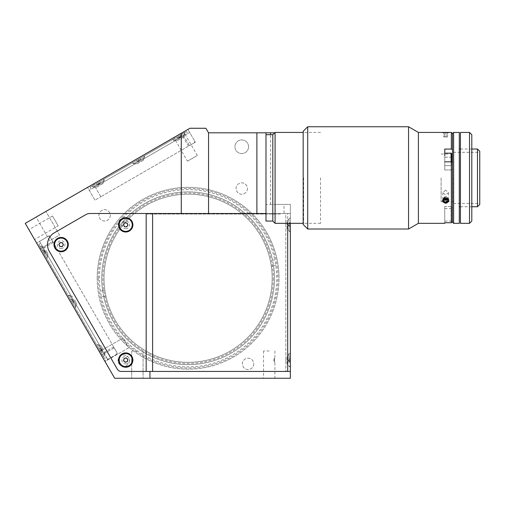 <?xml version="1.0" encoding="UTF-8"?>
<svg xmlns="http://www.w3.org/2000/svg" width="505" height="505" viewBox="0 0 505 505"><rect width="100%" height="100%" fill="white"/><g stroke="black" fill="none" stroke-linecap="round" stroke-linejoin="round"><path stroke-width="0.38" stroke-dasharray="2.52 1.89" d="M448.964 199.696A3.409 2.954 180 0 0 444.823 197.562A3.409 2.954 180 0 0 442.355 201.148A3.409 2.954 180 0 0 446.502 203.288A3.409 2.954 180 0 0 448.964 199.696M443.769 200.144L443.769 197.872L444.444 199.57M447.556 201.072L447.07 197.146L447.07 199.418M447.07 197.146L445.176 196.685L445.176 198.957M443.769 197.872L445.176 196.685M444.753 161.802L444.753 153.166L444.753 161.802M451.571 161.632L451.571 153.621L451.571 161.632M273.319 278.255A85.225 85.225 0 0 1 188.094 363.48A85.225 85.225 0 0 1 102.868 278.255A85.225 85.225 0 0 1 188.094 193.036A85.225 85.225 0 0 1 273.319 278.255M97.187 278.255A90.906 90.906 0 0 1 188.094 187.355A90.906 90.906 0 0 1 279 278.255A90.906 90.906 0 0 0 188.094 187.355A90.906 90.906 0 0 0 97.187 278.255A90.906 90.906 0 0 0 188.094 369.161A90.906 90.906 0 0 0 279 278.255A90.906 90.906 0 0 1 188.094 369.161A90.906 90.906 0 0 1 97.187 278.255M98.323 278.255A89.77 89.77 0 0 1 188.094 188.491A89.77 89.77 0 0 1 277.864 278.255A89.77 89.77 0 0 1 188.094 368.025A89.77 89.77 0 0 1 98.323 278.255M274.455 278.255A86.361 86.361 0 0 1 188.094 364.616A86.361 86.361 0 0 1 101.732 278.255A86.361 86.361 0 0 1 188.094 191.9A86.361 86.361 0 0 1 274.455 278.255A86.361 86.361 0 0 1 188.094 364.616A86.361 86.361 0 0 1 101.732 278.255A86.361 86.361 0 0 1 188.094 191.9A86.361 86.361 0 0 1 274.455 278.255M248.567 146.74A6.817 6.817 0 0 1 241.75 153.564A6.817 6.817 0 0 1 234.932 146.74A6.817 6.817 0 0 1 241.75 139.923A6.817 6.817 0 0 1 248.567 146.74A6.817 6.817 0 0 1 241.75 153.564A6.817 6.817 0 0 1 234.932 146.74A6.817 6.817 0 0 1 241.75 139.923A6.817 6.817 0 0 1 248.567 146.74M253.737 363.89A5.681 5.681 0 0 1 248.056 369.572A5.681 5.681 0 0 1 242.375 363.89A5.681 5.681 0 0 1 248.056 358.209A5.681 5.681 0 0 1 253.737 363.89A5.681 5.681 0 0 1 248.056 369.572A5.681 5.681 0 0 1 242.375 363.89A5.681 5.681 0 0 1 248.056 358.209A5.681 5.681 0 0 1 253.737 363.89M129.413 360.633A5.681 5.681 0 0 1 123.731 366.314A5.681 5.681 0 0 1 118.05 360.633A5.681 5.681 0 0 1 123.731 354.952A5.681 5.681 0 0 1 129.413 360.633A5.681 5.681 0 0 1 123.731 366.314A5.681 5.681 0 0 1 118.05 360.633A5.681 5.681 0 0 1 123.731 354.952A5.681 5.681 0 0 1 129.413 360.633M110.286 215.345A5.681 5.681 0 0 1 104.604 221.026A5.681 5.681 0 0 1 98.923 215.345A5.681 5.681 0 0 1 104.604 209.663A5.681 5.681 0 0 1 110.286 215.345A5.681 5.681 0 0 1 104.604 221.026A5.681 5.681 0 0 1 98.923 215.345A5.681 5.681 0 0 1 104.604 209.663A5.681 5.681 0 0 1 110.286 215.345M247.431 188.535A5.681 5.681 0 0 1 241.75 194.217A5.681 5.681 0 0 1 236.069 188.535A5.681 5.681 0 0 1 241.75 182.854A5.681 5.681 0 0 1 247.431 188.535A5.681 5.681 0 0 1 241.75 194.217A5.681 5.681 0 0 1 236.069 188.535A5.681 5.681 0 0 1 241.75 182.854A5.681 5.681 0 0 1 247.431 188.535M49.711 240.721L36.076 217.106L45.917 211.425L36.076 217.106L45.917 211.425L36.076 217.106L49.711 240.721L59.552 235.04L45.917 211.425L59.552 235.04L49.711 240.721M187.481 161.183L197.322 155.496L187.481 161.183L173.846 137.562L183.681 131.881L173.846 137.562M197.322 155.496L183.681 131.881M128.636 347.888L105.021 361.523L99.34 351.682L105.021 361.523L99.34 351.682L105.021 361.523L128.636 347.888L122.955 338.047L99.34 351.682L122.955 338.047L128.636 347.888M58.189 225.861L52.507 216.02L58.189 225.861L34.574 239.496L28.892 229.655L34.574 239.496M52.507 216.02L28.892 229.655M137.404 378.251L131.723 378.251L137.404 378.251M137.404 350.981L131.723 350.981L137.404 350.981M269.216 378.251L263.534 378.251L269.216 378.251M269.216 350.981L263.534 350.981L269.216 350.981M265.983 132.809L265.983 204.399L275.073 204.399L275.073 132.809L208.477 132.809L205.857 128.264L189.949 128.264L25.25 223.355L114.679 378.251L290.362 378.251L290.362 371.434L285.817 371.434L290.362 371.434L290.362 213.489L271.172 213.489L285.817 213.489L285.817 371.434L285.817 213.489L290.362 213.489L290.362 204.399L284.025 204.399L284.025 213.489M273.71 360.078L274.897 357.3L274.449 360.071L274.897 362.842L273.71 360.078M40.021 248.94L101.385 355.217L36.612 243.038L40.021 248.94L52.817 241.554L114.174 347.831L49.408 235.646L36.612 243.038L49.408 235.646L52.817 241.554L49.976 236.63L48.423 236.214L49.976 236.63L52.817 241.554L52.4 243.107L52.817 241.554L40.021 248.94M117.583 353.734L104.794 361.119L101.385 355.217L104.794 361.119L117.583 353.734L114.174 347.831L117.583 353.734M94.959 200.163L87.573 187.368L93.482 183.959L87.573 187.368L94.959 200.163L100.867 196.754L94.959 200.163M182.046 132.828L93.482 183.959L187.948 129.419L182.046 132.828L189.432 145.623L100.867 196.754L195.334 142.214L187.948 129.419L195.334 142.214L189.432 145.623L194.349 142.782L194.766 141.23L194.349 142.782L189.432 145.623L187.879 145.206L189.432 145.623L182.046 132.828M121.238 371.434L285.817 371.434L285.817 213.489L290.362 213.489L290.362 223.336M285.817 360.071C285.817 356.423 285.817 356.423 285.817 360.071C285.817 363.72 285.817 363.72 285.817 360.071M285.817 224.851C285.817 221.203 285.817 221.203 285.817 224.851C285.817 228.5 285.817 228.5 285.817 224.851M287.698 223.336L287.698 213.489L149.392 213.489L290.362 213.489L290.362 204.399L275.073 204.399L275.073 132.809L274.695 132.809M270.529 204.399L270.529 134.702M271.172 213.489L265.983 213.489L265.983 204.399L284.025 204.399M265.983 196.35C265.983 192.695 265.983 192.695 265.983 196.35C265.983 199.999 265.983 199.999 265.983 196.35C265.983 192.695 265.983 192.695 265.983 196.35C265.983 199.999 265.983 199.999 265.983 196.35C265.983 201.312 265.983 201.312 265.983 196.35C265.983 191.382 265.983 191.382 265.983 196.35C265.983 201.312 265.983 201.312 265.983 196.35C265.983 191.382 265.983 191.382 265.983 196.35M265.983 140.952C265.983 137.303 265.983 137.303 265.983 140.952C265.983 144.6 265.983 144.6 265.983 140.952C265.983 145.913 265.983 145.913 265.983 140.952C265.983 135.99 265.983 135.99 265.983 140.952M90.225 213.489L265.983 213.489L265.983 144.929L265.983 221.064M280.338 214.057L146.955 214.057L280.338 214.057M125.726 363.935A3.863 3.863 0 0 0 129.589 360.071A3.863 3.863 0 0 0 125.726 356.208A3.863 3.863 0 0 0 121.863 360.071A3.863 3.863 0 0 0 125.726 363.935M125.726 228.714A3.863 3.863 0 0 0 129.589 224.851A3.863 3.863 0 0 0 125.726 220.988A3.863 3.863 0 0 0 121.863 224.851A3.863 3.863 0 0 0 125.726 228.714M61.143 248.479A3.863 3.863 0 0 0 65.006 244.616A3.863 3.863 0 0 0 61.143 240.752A3.863 3.863 0 0 0 57.28 244.616A3.863 3.863 0 0 0 61.143 248.479M287.067 363.935L287.067 356.208L287.067 363.935L290.362 367.23L290.362 352.913L290.362 367.23M287.067 356.208L290.362 352.913M287.067 228.714L287.067 220.988L287.067 228.714L290.362 232.01L290.362 217.693L290.362 232.01M287.067 220.988L290.362 217.693M287.698 371.434L290.362 371.434M146.179 371.434L152.605 371.434M152.605 213.489L146.179 213.489M71.685 301.51L75.264 307.709L68.106 295.311L72.669 303.215L70.7 299.806L72.669 303.215L71.685 301.51L72.669 300.942L73.654 302.647L72.669 303.215L73.654 302.647L71.685 299.238L72.669 300.942L71.685 299.238L70.7 299.806L71.685 299.238L73.654 302.647L72.669 303.215L73.654 302.647L72.669 300.942L71.685 301.51M74.538 299.863L76.47 303.208L74.538 299.863M102.061 351.852L102.061 349.58L100.091 348.444L102.061 349.58L102.061 351.852L102.061 349.58L100.091 350.716L104.636 358.588L43.279 252.304L101.076 352.421L99.106 349.012L101.076 352.421L99.106 349.012L100.091 350.716L101.076 350.148L100.091 348.444L99.106 349.012L100.091 348.444L102.061 351.852L101.076 352.421L102.061 351.852L100.091 348.444L101.568 351L102.061 351.852L101.076 352.421L102.061 351.852L101.076 350.148L100.091 350.716L101.076 350.148L100.091 348.444L101.076 350.148L100.091 350.716L101.076 350.148L102.061 351.852L100.091 348.444L99.106 349.012L100.091 348.444L101.568 351L100.091 348.444L102.061 351.852L101.076 352.421L102.061 351.852L101.568 351L101.076 350.148L100.091 350.716L102.061 349.58L106.605 357.452L104.636 358.588L106.605 357.452L45.248 251.168L102.061 349.58L100.091 348.444L99.106 349.012M102.944 349.069L101.013 345.717L102.944 349.069M46.132 250.657L48.063 254.002L46.132 250.657M43.544 248.22L52.4 243.107L43.544 248.22L39.567 241.333L48.423 236.214L39.567 241.333L107.742 359.415L43.544 248.22M38.733 244.433L43.279 252.304L38.733 244.433L40.703 243.296L45.248 251.168L40.703 243.296L38.733 244.433M43.279 252.304L45.248 251.168L43.279 252.304L39.699 246.105L44.263 254.009L42.294 250.6L44.263 254.009L42.294 250.6L43.279 252.304L44.263 251.736L43.279 250.032L42.294 250.6L43.279 250.032L44.263 251.736L43.279 252.304L44.263 251.736L45.248 253.441L44.263 254.009L45.248 253.441L43.279 250.032L45.248 253.441L43.279 250.032L42.294 250.6L43.279 250.032L44.263 251.736L43.279 252.304L44.263 251.736L45.248 253.441L44.263 254.009L45.248 253.441L43.279 250.032L45.248 253.441L44.263 254.009L45.248 253.441L43.279 250.032L42.294 250.6L43.279 250.032L45.248 253.441L45.248 251.168L43.279 250.032L45.248 251.168L45.248 253.441L45.248 251.168L43.279 250.032M107.742 359.415L116.598 354.302L117.015 352.755L114.174 347.831L112.621 347.415L103.765 352.528M102.976 183.593L104.181 179.092L91.784 186.25L104.181 179.092L91.784 186.25L104.181 179.092L102.976 183.593L96.285 187.456L91.784 186.25L96.285 187.456L102.976 183.593M143.325 160.3L144.531 155.799L132.133 162.957L144.531 155.799L132.133 162.957L144.531 155.799L143.325 160.3L136.634 164.163L132.133 162.957L136.634 164.163L143.325 160.3M183.668 137.006L184.874 132.506L172.476 139.664L184.874 132.506L172.476 139.664L184.874 132.506L183.668 137.006L176.977 140.87L172.476 139.664L176.977 140.87L183.668 137.006M182.766 136.35L187.879 145.206L182.766 136.35L189.653 132.373L194.766 141.23L189.653 132.373L89.278 190.322L182.766 136.35M90.111 187.216L97.983 182.671L90.111 187.216L91.247 189.186L99.119 184.641L91.247 189.186L90.111 187.216M178.675 136.085L97.983 182.671L186.547 131.54L176.971 137.07L180.38 135.1L176.971 137.07L178.675 136.085L179.243 137.07L180.948 136.085L180.38 135.1L180.948 136.085L179.243 137.07L178.675 136.085L179.243 137.07L177.539 138.054L176.971 137.07L177.539 138.054L180.948 136.085L177.539 138.054L180.948 136.085L180.38 135.1L180.948 136.085L179.243 137.07L178.675 136.085L179.812 138.054L99.119 184.641L187.683 133.509L186.547 131.54L187.683 133.509L179.812 138.054L180.948 136.085L177.539 138.054L176.971 137.07L177.539 138.054L180.948 136.085L179.812 138.054L177.539 138.054L179.812 138.054L178.675 136.085M272.536 260.176L274.777 259.772A88.634 88.634 0 0 1 203.786 365.487A88.634 88.634 0 0 1 101.41 296.738L105.886 295.936A84.089 84.089 0 0 0 202.985 361.012A84.089 84.089 0 0 0 270.301 260.58A84.089 84.089 0 0 0 173.202 195.498A84.089 84.089 0 0 0 104.882 290.343L100.407 291.145L104.882 290.343A84.089 84.089 0 0 0 202.985 361.012A84.089 84.089 0 0 0 270.85 263.364A84.089 84.089 0 0 0 173.202 195.498A84.089 84.089 0 0 0 105.886 295.936L101.41 296.738A88.634 88.634 0 0 1 172.401 191.029A88.634 88.634 0 0 1 274.777 259.772L272.536 260.176A86.361 86.361 0 0 0 172.798 193.264A86.361 86.361 0 0 0 102.641 290.747M275.78 265.365L271.305 266.173L275.78 265.365M103.651 296.334A86.361 86.361 0 0 0 203.389 363.253A86.361 86.361 0 0 0 273.546 265.769M76.135 306.484L69.602 295.173L68.421 295.854L74.955 307.166L68.421 295.854L74.955 307.166L68.421 295.854L69.602 295.173L76.135 306.484L74.955 307.166L76.135 306.484L69.602 295.173L76.135 306.484M73.654 300.374L71.685 299.238L73.654 302.647L71.685 299.238L73.654 300.374L73.654 302.647L73.654 300.374M41.195 245.967L47.729 257.285L41.195 245.967L40.009 246.648L46.548 257.967L40.009 246.648L46.548 257.967L40.009 246.648L46.548 257.967L40.009 246.648L41.195 245.967L47.729 257.285L46.548 257.967L47.729 257.285L41.195 245.967L47.729 257.285L41.195 245.967L40.009 246.648M133.352 163.828L144.67 157.295L143.988 156.114L132.67 162.648L143.988 156.114L132.67 162.648L143.988 156.114L144.67 157.295L133.352 163.828L132.67 162.648L133.352 163.828L144.67 157.295L133.352 163.828M138.048 160.855L140.605 159.378L138.9 160.363L138.332 159.378L140.036 158.393L136.628 160.363L140.036 158.393L138.332 159.378L138.9 160.363L137.196 161.347L136.628 160.363L137.196 161.347L138.048 160.855L137.196 161.347L136.628 160.363L137.196 161.347L140.605 159.378L139.752 159.87L140.605 159.378L140.036 158.393L140.605 159.378L137.196 161.347L139.468 161.347L140.605 159.378L138.9 160.363L138.332 159.378L138.9 160.363L138.048 160.855L138.9 160.363M97.699 184.148L99.403 183.163L96.846 184.641L96.278 183.656L99.687 181.686L96.278 183.656L96.846 184.641L96.278 183.656L96.846 184.641L98.551 183.656L97.983 182.671L98.551 183.656L97.699 184.148M100.255 182.671L98.551 183.656L100.255 182.671L99.687 181.686L100.255 182.671L99.687 181.686L100.255 182.671L96.846 184.641L100.255 182.671L99.119 184.641L96.846 184.641L99.119 184.641L100.255 182.671M93.008 187.121L104.327 180.588L103.645 179.408L92.327 185.941L103.645 179.408L92.327 185.941L103.645 179.408L104.327 180.588L93.008 187.121L92.327 185.941L93.008 187.121L104.327 180.588L93.008 187.121M98.551 183.656L97.983 182.671L98.551 183.656M137.196 161.347L139.468 161.347L140.605 159.378L140.036 158.393M173.701 140.529L185.019 133.995L184.338 132.815L173.019 139.348L184.338 132.815L173.019 139.348L184.338 132.815L185.019 133.995L173.701 140.529L173.019 139.348L173.701 140.529L185.019 133.995L173.701 140.529M47.729 257.285L46.548 257.967M98.008 344.372L104.541 355.69L98.008 344.372L96.827 345.054L103.361 356.372L96.827 345.054L103.361 356.372L96.827 345.054L103.361 356.372L96.827 345.054L98.008 344.372L104.541 355.69L103.361 356.372L104.541 355.69L98.008 344.372L104.541 355.69L98.008 344.372L96.827 345.054M104.541 355.69L103.361 356.372M100.091 348.444L100.583 349.296M67.178 242.116A6.533 6.533 0 0 0 58.643 238.581A6.533 6.533 0 0 0 55.108 247.122A6.533 6.533 0 0 0 63.649 250.65A6.533 6.533 0 0 0 67.178 242.116M62.525 242.81L60.272 242.52L58.889 244.319L59.76 246.421L62.014 246.718M289.226 224.902L289.226 222.579L289.226 227.124L290.362 227.124L290.362 222.579L290.362 227.124M288.999 219.107L288.999 231.385L288.999 219.107M290.362 219.107L290.362 231.385L290.362 219.107M289.226 225.937L290.362 225.937M289.226 223.664L290.362 223.664M289.226 222.579L290.362 222.579M289.226 223.766L290.362 223.766M131.761 222.345A6.533 6.533 0 0 0 123.22 218.816A6.533 6.533 0 0 0 119.691 227.351A6.533 6.533 0 0 0 128.226 230.886A6.533 6.533 0 0 0 131.761 222.345M126.597 226.947L127.98 225.148L127.109 223.046L124.855 222.749L123.472 224.555L124.344 226.657M289.226 359.32L289.226 362.041L289.226 359.32M288.999 362.565L288.999 353.538L288.999 362.565M290.362 362.565L290.362 353.538L290.362 362.565M290.362 358.266L290.362 362.173L290.362 358.266L289.226 358.266L290.362 357.969M290.362 359.775L289.226 359.775L289.226 362.173L290.362 362.173M289.226 361.87L290.362 361.87M289.226 362.173L289.226 360.368L290.362 360.368M121.553 365.102A6.533 6.533 0 0 0 130.757 364.244A6.533 6.533 0 0 0 129.899 355.04A6.533 6.533 0 0 0 120.695 355.899A6.533 6.533 0 0 0 121.553 365.102M127.853 359.282L126.105 357.83L123.978 358.619L123.788 359.737M123.592 360.86L125.341 362.312L127.475 361.523M320.523 177.88L320.523 223.336L320.523 177.88M275.073 223.336L275.073 132.43M272.801 134.702L272.801 221.064M265.983 177.88L265.983 134.702L265.983 177.88M445.662 203.023L442.822 200.611L445.662 198.105L448.503 200.611L445.662 203.023M445.662 190.126L442.822 192.651L445.662 195.044L448.503 192.651L445.662 190.126M418.392 132.43L418.392 223.336M451.344 132.43L451.344 149.063L452.48 149.638L452.48 177.88L452.48 162.433L452.48 169.036L452.48 162.433L451.344 161.852L451.344 222.73L452.48 221.575L452.48 177.88L452.48 222.2M444.753 223.336L444.753 222.73L451.344 222.73M408.551 126.749L408.551 229.018M307.715 126.749L307.715 229.018M303.17 131.294L303.17 224.472M303.625 177.88L303.625 223.336L303.625 177.88M452.48 156.247C452.48 143.439 452.48 143.439 452.48 156.247L451.571 156.714M452.48 208.363L450.662 206.488L452.48 208.363L452.48 169.036L450.662 169.977L452.48 169.036M444.753 159.416C444.753 164.377 444.753 164.377 444.753 159.416C444.753 154.454 444.753 154.454 444.753 159.416C444.753 164.377 444.753 164.377 444.753 159.416C444.753 154.454 444.753 154.454 444.753 159.416M451.344 161.852L444.753 161.852L444.753 149.063L444.753 169.977L444.753 161.852L444.753 169.977L450.662 169.977L444.753 169.977L444.753 149.063L451.344 149.063M450.662 206.488L444.753 206.488C444.753 207.732 444.753 207.732 444.753 206.488L444.753 222.73L444.753 206.488L450.662 206.488M444.753 214.814C444.753 219.776 444.753 219.776 444.753 214.814C444.753 209.846 444.753 209.846 444.753 214.814M444.753 157.181L450.662 157.181L444.753 157.181M445.662 132.518C449.324 132.424 449.324 132.424 445.662 132.518C441.995 132.424 441.995 132.424 445.662 132.518C441.995 132.424 441.995 132.424 445.662 132.518M479.75 204.475L479.75 151.292M477.477 206.747L477.477 149.019M453.389 177.88L453.389 203.452L453.389 177.88M441.117 177.88L441.117 201.748L441.117 177.88M459.298 223.336L459.298 132.43M453.616 223.336L453.616 132.43M452.48 177.88L452.48 207.429L452.48 177.88M459.298 177.88L459.298 206.747L459.298 177.88M469.524 132.43L469.524 223.336M460.434 223.336L460.434 132.43M471.796 221.064L471.796 134.702M460.434 177.88L460.434 205.156L460.434 177.88M471.796 177.88L471.796 205.156L471.796 177.88M444.248 199.418L446.149 198.957L446.149 196.685L444.248 197.146L443.769 201.072L445.176 202.259L447.07 201.798L447.556 200.144L446.149 198.957M447.07 201.798L447.556 197.872L447.556 200.144M447.556 197.872L446.149 196.685M447.07 199.525L445.176 199.986L445.176 202.259M445.176 199.986L443.769 198.8L443.769 201.072M448.345 201.198A2.771 2.399 180 0 1 444.981 202.934A2.771 2.399 180 0 1 442.973 200.018A2.771 2.399 180 0 1 446.344 198.282A2.771 2.399 180 0 1 448.345 201.198M443.769 198.8L444.248 197.146M449.071 132.796L448.345 132.43L442.891 132.43L442.254 132.796L449.071 132.796L442.254 132.796M444.248 132.43L446.149 132.43L446.149 136.975L444.248 136.975L444.248 132.43L443.769 132.43L446.149 132.43M447.07 132.43L447.07 136.975L447.556 136.975L447.556 132.43M447.556 136.975L446.149 136.975M447.07 136.975L445.176 136.975L445.176 132.43M445.176 136.975L443.769 136.975L443.769 132.43M443.769 136.975L444.248 136.975M444.753 161.852L444.753 155.609M451.571 162.951L451.571 165.211L451.571 162.951M444.753 208.615L444.753 221.064L444.753 208.615M451.571 209.07L451.571 220.609L451.571 209.07M451.116 157.03L451.116 165.665L451.116 157.03M114.174 347.831L101.385 355.217L114.174 347.831M100.867 196.754L93.482 183.959L100.867 196.754M99.119 184.641L97.983 182.671L99.119 184.641M444.753 153.166L451.116 153.166L451.116 161.852M451.116 221.007L451.116 208.565L451.116 221.007M444.753 165.665L451.116 165.665L451.571 165.211L451.116 165.665L444.753 165.665M451.116 153.166L451.571 153.621M131.723 350.981L131.723 378.251L131.723 350.981M263.534 350.981L263.534 378.251M143.085 350.981L143.085 378.251L143.085 350.981M274.897 350.981L274.897 357.3M274.897 362.842L274.897 378.251M76.47 303.208L75.264 307.709L76.47 303.208M104.876 352.414L103.67 356.915M48.063 254.002L46.858 258.51M44.2 247.311L39.699 246.105M72.606 296.517L68.106 295.311L72.606 296.517M101.013 345.717L96.512 344.511M289.226 226.821L288.09 224.851L289.226 222.882M288.999 231.385L290.362 231.385M288.999 218.318L290.362 218.318M289.226 362.041L288.09 360.071L289.226 358.102M288.999 366.605L290.362 366.605M288.999 353.538L290.362 353.538M320.523 223.336L303.17 223.336M320.523 132.43L303.17 132.43M442.822 192.651L442.822 200.611M303.625 132.43L303.17 131.975M303.625 223.336L303.17 223.791M448.503 192.651L448.503 200.611M453.389 203.452L479.75 203.452M441.117 201.748L446.149 201.748M446.755 201.748L453.389 201.748M460.434 149.019L471.796 149.019M460.434 206.747L471.796 206.747M441.117 154.019L453.389 154.019M453.389 152.314L479.75 152.314M444.753 208.565L451.116 208.565L451.571 209.019M444.753 221.064L451.116 221.064L451.571 220.609"/><path stroke-width="0.76" d="M448.345 200.018A2.771 2.399 180 0 0 444.981 198.282A2.771 2.399 180 0 0 442.973 201.198A2.771 2.399 180 0 0 446.344 202.934A2.771 2.399 180 0 0 448.345 200.018M444.248 199.74L444.248 201.798L446.149 202.259L446.149 199.986L444.444 199.57M444.248 201.798L443.769 200.144L445.176 198.957L447.07 199.418L447.556 201.072L446.149 202.259M290.362 371.434L290.362 378.251L149.947 378.251L149.947 371.434L290.362 371.434L290.362 223.336M181.276 133.269L181.276 213.489L208.546 213.489L208.546 132.809L205.857 128.264L189.949 128.264L25.25 223.355L114.679 378.251L149.947 378.251M181.276 213.489L90.225 213.489A9.09 9.09 0 0 0 85.68 214.707L54.325 232.805A13.635 13.635 0 0 0 49.332 251.433L117.305 369.161A4.545 4.545 0 0 0 121.238 371.434L149.947 371.434M270.529 134.702L270.529 132.809L274.695 132.809M265.983 132.809L265.983 213.489L256.893 213.489L256.893 132.809L270.529 132.809M208.546 213.489L256.893 213.489M208.546 132.809L256.893 132.809M125.726 367.23A7.158 7.158 0 0 0 132.884 360.071A7.158 7.158 0 0 0 125.726 352.913A7.158 7.158 0 0 0 118.568 360.071A7.158 7.158 0 0 0 125.726 367.23M125.726 232.01A7.158 7.158 0 0 0 132.884 224.851A7.158 7.158 0 0 0 125.726 217.693A7.158 7.158 0 0 0 118.568 224.851A7.158 7.158 0 0 0 125.726 232.01M61.143 251.774A7.158 7.158 0 0 0 68.301 244.616A7.158 7.158 0 0 0 61.143 237.457A7.158 7.158 0 0 0 53.984 244.616A7.158 7.158 0 0 0 61.143 251.774M146.179 371.434L121.238 371.434A4.545 4.545 0 0 1 117.305 369.161L49.332 251.433A13.635 13.635 0 0 1 54.325 232.805L85.68 214.707A9.09 9.09 0 0 1 90.225 213.489L146.179 213.489L146.179 371.434M287.698 223.336L287.698 371.434L152.605 371.434L152.605 213.489M60.89 246.566A1.97 1.97 0 0 0 62.961 243.864A1.97 1.97 0 0 0 59.584 243.416A1.97 1.97 0 0 0 60.89 246.566M67.178 242.116A6.533 6.533 0 0 0 58.643 238.581A6.533 6.533 0 0 0 55.108 247.122A6.533 6.533 0 0 0 63.649 250.65A6.533 6.533 0 0 0 67.178 242.116M62.525 242.81L60.272 242.52L58.889 244.319L59.76 246.421L62.014 246.718L63.396 244.912L62.525 242.81M123.908 225.602A1.97 1.97 0 0 0 126.477 226.669A1.97 1.97 0 0 0 127.544 224.1A1.97 1.97 0 0 0 124.969 223.033A1.97 1.97 0 0 0 123.908 225.602M131.761 222.345A6.533 6.533 0 0 0 123.22 218.816A6.533 6.533 0 0 0 119.691 227.351A6.533 6.533 0 0 0 128.226 230.886A6.533 6.533 0 0 0 131.761 222.345M123.472 224.555L124.344 226.657L126.597 226.947L127.98 225.148L127.109 223.046L124.855 222.749L123.472 224.555M123.788 359.737A1.97 1.97 0 0 0 126.408 361.915A1.97 1.97 0 0 0 126.982 358.556A1.97 1.97 0 0 0 123.788 359.737M121.553 365.102A6.533 6.533 0 0 0 130.757 364.244A6.533 6.533 0 0 0 129.899 355.04A6.533 6.533 0 0 0 120.695 355.899A6.533 6.533 0 0 0 121.553 365.102M126.105 357.83L123.978 358.619L123.592 360.86L125.341 362.312L127.475 361.523L127.853 359.282L126.105 357.83M275.073 223.336L272.801 221.064L272.801 134.702L275.073 132.43L275.073 223.336L303.17 223.336M272.801 221.064L265.983 221.064L265.983 213.489M445.662 203.023C449.324 201.432 449.324 199.791 445.662 198.105C441.995 199.791 441.995 201.432 445.662 203.023M451.344 222.73L451.344 161.852L452.48 162.433L452.48 221.575L451.344 222.73L444.753 222.73L444.753 223.336L418.392 223.336L418.392 132.43L408.551 126.749L307.715 126.749L307.715 229.018L408.551 229.018L408.551 126.749M307.715 229.018L303.17 224.472L303.17 131.294L307.715 126.749M444.753 155.609L444.753 149.063L451.344 149.063L452.48 149.638L452.48 133.566L451.344 132.43L448.503 132.43M444.753 161.852L451.344 161.852M451.571 156.714L452.48 156.247M451.344 149.063L451.344 132.43M445.662 132.518C449.324 132.424 449.324 132.424 445.662 132.518M479.75 151.292L479.75 204.475L477.477 206.747L477.477 149.019L479.75 151.292M453.616 132.43L453.616 223.336L459.298 223.336L459.298 132.43L453.616 132.43L452.48 133.566L452.48 222.2L453.616 223.336M469.524 223.336L469.524 132.43L460.434 132.43L460.434 223.336L469.524 223.336L471.796 221.064L471.796 134.702L469.524 132.43M442.891 132.43L448.44 132.436M451.571 161.972L451.571 153.621L451.571 161.972M451.116 161.852L451.116 153.166L451.571 153.621M272.801 134.702L265.983 134.702M303.17 132.43L275.073 132.43M418.392 223.336L408.551 229.018M442.822 132.43L418.392 132.43M446.149 201.748L446.755 201.748M459.298 149.019L460.434 149.019M471.796 149.019L477.477 149.019M459.298 206.747L460.434 206.747M471.796 206.747L477.477 206.747M444.753 153.166L451.116 153.166"/></g></svg>
